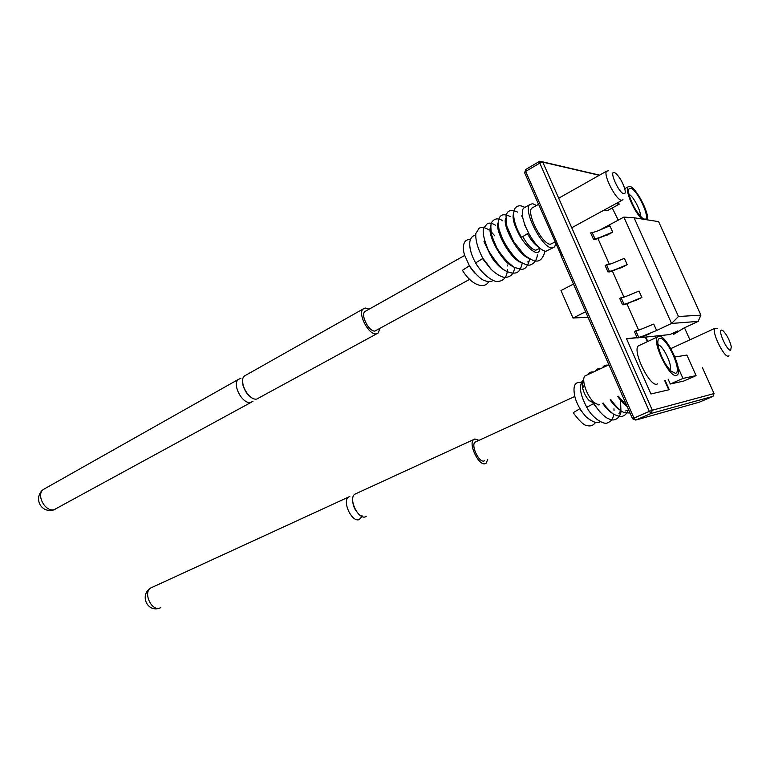 <?xml version="1.0" encoding="UTF-8"?>
<svg xmlns="http://www.w3.org/2000/svg" width="770" height="770" viewBox="0 0 770 770"><rect width="100%" height="100%" fill="white"/><g stroke="black" fill="none" stroke-linecap="round" stroke-linejoin="round"><path stroke-width="1.16" d="M561.33 255.669L524.63 172.798L525.669 171.421L633.96 418.062L649.331 411.392L539.789 163.105L525.669 171.421L525.698 169.506L524.63 172.798M632.584 418.784L635.741 420.083L699.333 402.19L712.972 396.358L651.102 413.442L635.741 420.083L633.96 418.062L632.584 418.784L560.984 255.64M593.458 239.22L590.667 232.925L592.034 232.213C594.171 233.041 603.988 228.026 609.927 225.88L612.728 232.145L606.394 235.524C604.739 235.071 596.134 239.951 594.296 239.297L593.458 239.22L594.835 238.498C596.943 239.297 606.789 234.301 612.728 232.145M607.944 271.868L605.133 265.525L606.51 264.822C608.56 265.458 618.474 260.549 624.422 258.364L627.242 264.678L620.832 267.96C619.244 267.652 610.523 272.368 608.752 271.897L607.944 271.868L609.33 271.165C611.361 271.752 621.294 266.872 627.242 264.678M622.535 304.766L619.706 298.385L621.101 297.701C623.065 298.115 633.075 293.322 639.033 291.099L641.872 297.461L635.394 300.647C633.864 300.483 625.028 305.045 623.334 304.747L622.535 304.766L623.941 304.092C625.885 304.468 635.914 299.694 641.872 297.461M665.155 380.495L669.246 389.707L650.948 393.961L626.491 338.665L637.088 337.578L634.393 331.495L635.799 330.831C637.675 331.033 647.791 326.355 653.749 324.083L656.618 330.503L671.565 323.448L623.883 217.102L599.955 229.941M597.934 238.508L609.436 264.408M612.371 271.011L623.989 297.172M626.924 303.765L638.648 330.186M641.583 336.779L640.139 337.27M637.088 337.578L638.022 337.857C639.639 337.963 648.59 333.574 650.063 333.593L641.728 337.106M599.301 175.291L542.763 162.124L652.325 410.227L714.069 393.576L702.423 367.665M689.881 339.782L684.482 327.789M647.763 341.389L645.828 337.048L669.977 334.555L677.764 330.927L673.586 333.612L673.327 334.219L673.981 334.151L683.991 328.02L698.188 321.388L671.565 323.448L678.466 316.518L700.893 315.132L658.61 221.644L634.066 217.756L678.466 316.518M604.277 209.998L607.568 210.537L619.205 204.204L618.358 202.308M668.148 379.167L670.304 384.009L683.75 381.063L696.09 375.625L686.879 355.086L674.924 356.972M525.698 169.506L539.789 161.19L599.57 175.137M637.252 337.934L638.667 337.27C640.515 337.433 650.65 332.775 656.618 330.503M641.882 337.453L645.828 337.048M634.066 217.756L623.883 217.102M700.893 315.132L698.188 321.388M615.971 203.607L619.205 204.204M678.101 367.531L682.961 378.407L670.304 384.009M682.961 378.407L696.09 375.625M588.02 317.25L573.015 318.029L560.993 290.511L573.467 284.082M573.015 318.029L585.614 311.754M635.799 330.831L638.667 337.27M621.101 297.701L623.941 304.092M606.51 264.822L609.33 271.165M592.034 232.213L594.835 238.498M675.021 333.015L675.261 333.545M649.331 411.392L651.102 413.442L652.325 410.227L649.331 411.392M714.069 393.576L712.972 396.358M539.789 163.105L542.763 162.124L539.789 161.19L539.789 163.105M641.795 337.25L639.398 337.501M637.156 337.732L626.559 338.819M668.784 389.812L664.731 380.688M647.349 341.582L645.347 337.096M659.803 338.367C666.926 336.76 682.952 372.603 675.396 373.306L670.968 371.044C665.28 364.913 661.112 356.982 658.456 347.26C657.291 341.764 657.734 338.8 659.803 338.367M670.064 370.129C672.99 366.077 663.018 345.143 657.994 344.748M592.958 402.556L589.243 400.669C586.211 397.397 584.006 393.258 582.649 388.263C581.774 384.23 582.149 381.968 583.785 381.477M586.182 375.385L584.786 376.039C583.506 377.531 583.371 380.476 584.382 384.885C586.297 391.911 589.387 397.734 593.651 402.344L598.829 404.972L599.56 404.654M676.378 375.5C669.505 378.128 651.824 341.938 657.513 336.913L658.831 336.192C666.05 334.478 683.086 369.821 677.456 374.855L676.378 375.5M657.696 383.816L656.906 384.172C649.764 386.925 632.276 351.072 638.243 345.942L639.87 345.181M630.582 188.255C637.444 189.141 651.795 220.894 644.5 219.142L642.324 218.016C636.366 212.231 631.92 204.339 628.994 194.338C628.089 189.998 628.618 187.967 630.582 188.255M640.284 216.072C641.429 211.683 633.219 195.878 628.994 194.367M641.988 219.017C634.422 212.491 624.711 190.151 627.983 186.898L629.716 186.33C635.866 187.014 649.957 213.983 647.243 219.845M618.233 220.133L612.246 207.987M721.529 330.089C717.505 329.964 727.217 351.38 730.682 350.273L731.298 346.654C729.633 340.176 726.928 334.931 723.203 330.917L721.529 330.089M728.997 355.788L728.381 356.154C724.05 357.781 711.259 331.447 714.878 328.347L717.226 328.54M614.277 172.519C608.81 170.671 618.936 193.231 623.825 193.761C625.269 193.915 625.606 192.365 624.836 189.093C622.766 182.423 619.744 177.167 615.75 173.337L614.277 172.519M623.046 199.748L621.525 200.316C615.971 200.017 603.074 174.992 606.529 171.2L608.531 170.738M533.369 207.294L531.685 208.247C526.285 213.579 542.388 244.581 550.377 244.254L555.016 242.04M356.269 493.531L354.797 494.205C348.117 498.45 358.146 519.817 365.432 516.843L366.202 516.497M592.544 401.921L593.4 403.74L586.74 407.282M625.625 410.959L627.03 410.208M627.184 406.493C624.085 404.442 620.947 401.103 617.79 396.483M626.414 410.477L625.789 410.911M620.351 410.285C617.049 408.398 613.661 404.933 610.187 399.89M620.543 400.208L620.88 409.967M620.755 410.497L618.926 413.76M612.65 413.509C609.561 411.719 606.385 408.533 603.122 403.961L602.689 403.249M581.879 381.574L583.496 379.985M573.332 412.624L579.743 408.86L573.332 412.624M476.149 441.643L475.128 442.105C470.586 445.175 479.027 462.972 484.08 460.98L484.638 460.73M487.747 459.344L486.178 463.184L485.216 463.684C478.757 466.283 467.929 443.462 473.743 439.535L474.849 438.977L478.998 440.296M362.006 516.497L359.176 519.615C351.861 522.609 341.87 501.318 348.589 497.054L349.85 496.429M246.323 374.923L244.465 375.972C238.113 381.034 248.623 400.824 256.737 399.072L376.674 333.824M490.914 269.115L482.521 258.624L475.619 262.945M491.298 234.07L495.072 244.35M498.633 228.44L503.647 241.895M506.15 223.165C506.881 227.795 508.941 233.185 512.319 239.326M537.508 246.333L537.431 245.842M513.763 218.006L515.707 225.533L520.462 237.073C514.341 226.053 512.031 218.256 513.532 213.675M528.653 232.944L521.521 237.401L528.653 232.944L524.534 224.648M539.876 248.277C539.385 257.834 528.538 249.836 520.491 236.958L520.462 237.073M536.565 244.889L536.729 245.765M528.364 258.219C516.814 253.407 501.944 224.436 505.813 218.18M520.424 262.3C508.883 257.324 494.456 229.142 498.151 222.655M512.541 266.343C501.02 261.213 487.025 233.81 490.548 227.112M504.725 270.357C500.673 268.181 496.554 264.168 492.338 258.325L486.553 246.621M539.914 248.248L535.737 250.24C531.8 249.432 527.488 244.927 522.801 236.717M527.517 233.772C531.156 240.384 534.813 244.773 538.49 246.929M484.407 240.846L484.513 243.079M528.547 233.012C534.803 244.129 540.54 250.24 545.757 251.338L552.658 247.959M525.4 207.111L523.359 208.275C521.04 212.414 522.426 219.989 527.517 230.99M536.526 205.503L532.58 203.636L529.539 204.753C523.051 211.163 542.465 248.45 552.003 247.959L554.65 246.881L555.747 243.705M475.6 262.888C471.019 254.533 469.123 247.324 469.921 241.26C470.865 237.535 472.664 235.62 475.331 235.514L475.542 235.505M462.414 270.328L469.017 266.006M366.048 310.907L364.759 311.629C360.418 315.315 369.148 331.937 374.952 331.052L469.604 279.385M379.754 328.607L378.32 332.929L376.126 333.891C368.705 335.065 357.492 313.756 363.055 309.03L365.432 308.019L369.1 309.194M252.983 401.334L250.529 402.46C242.396 404.231 231.914 384.528 238.305 379.446L240.962 378.243M160.757 607.655L159.871 608.05C151.575 611.515 142.883 592.64 150.641 588.039L152.335 587.26M251.136 402.344L54.112 509.692C45.238 512.194 35.921 494.975 43.236 489.547L45.324 488.373M673.586 333.612L673.317 333.006M589.243 400.669L593.651 402.344M582.649 388.263L584.382 384.885M608.897 364.807L584.786 376.039M657.513 336.913L638.243 345.942M627.983 186.898L624.74 188.698M670.843 348.589L714.878 328.347M558.693 198.217L606.529 171.2M531.685 208.247L538.49 204.387M571.735 227.747L621.939 200.354M362.016 515.727C361.014 516.535 358.781 514.543 355.317 509.74C352.496 505.207 352.14 497.921 352.853 497.815M583.699 379.937C578.482 384.403 579.541 393.595 586.875 407.522C593.121 419.169 604.614 424.953 607.415 422.884C611.053 421.546 613.19 418.611 613.806 414.087M614.027 410.554L613.96 408.764M593.247 372.016C590.84 371.698 588.963 372.603 587.606 374.73M593.121 402.142C597.174 409.101 601.639 414.308 606.519 417.754C610.196 419.708 612.766 420.372 614.258 419.766C617.992 418.928 620.302 415.964 621.169 410.882M600.581 368.599L597.462 368.984L595.037 371.178M603.199 403.018C607.309 409.207 613.69 414.606 614.21 414.568L620.177 416.608C624.345 416.474 627.069 413.981 628.33 409.101M607.973 365.153C605.605 364.826 603.767 365.692 602.458 367.723M610.764 399.63C616.731 407.571 621.39 411.94 624.759 412.73L630.053 413.018M618.377 396.223L627.069 406.233M593.478 403.644L600.244 412.277M600.302 421.729C597.395 423.827 592.688 422.23 586.182 416.917C581.283 411.565 577.654 405.405 575.296 398.436C572.38 386.684 574.381 381.4 581.302 382.555M595.451 422.605C593.237 425.415 590.638 426.445 587.645 425.695C584.709 425.974 579.945 421.719 573.342 412.922M475.128 442.105L574.718 396.512M473.743 439.535L354.797 494.205M348.589 497.054L150.641 588.039C139.63 594.863 146.868 611.9 158.89 608.387M584.401 414.914L579.858 409.034M249.105 395.645C246.669 393.653 244.648 390.284 243.06 385.539L242.608 380.726M475.591 262.888C482.251 274.669 493.83 282.378 497.767 281.483C503.32 281.002 506.496 277.633 507.286 271.367M507.343 270.867L507.44 269.385M507.353 265.977L507.266 265.005M494.773 235.861L491.664 232.348M488.863 229.932C485.11 227.391 481.856 226.823 479.123 228.228L475.822 233.541C475.388 240.019 477.612 248.084 482.511 257.748L491.308 269.519C495.543 273.514 499.682 276.103 503.705 277.306C510.106 277.797 513.782 274.438 514.735 267.219M495.505 225.196C492.261 223.213 489.556 222.655 487.4 223.531L483.531 228.324C482.434 232.723 484.08 240.153 488.459 250.616C494.908 260.828 500.269 267.363 504.523 270.222C509.018 272.801 512.887 273.668 516.112 272.84C519.038 271.964 521.078 268.701 522.233 263.032M502.829 220.865C498.315 217.833 494.648 218.266 491.799 222.164C490.529 223.897 490.567 228.651 491.934 236.419L496.852 247.815C501.992 256.304 507.863 262.868 514.456 267.498L521.492 269.259C525.159 269.606 527.931 266.122 529.799 258.816M510.212 216.505C500.375 211.798 496.737 216.688 499.297 231.164C503.407 242.194 509.509 251.867 517.623 260.193C523.783 264.12 527.989 265.717 530.241 264.976C534.409 263.436 536.796 260.048 537.402 254.803M517.671 212.116C510.837 209.055 506.958 210.441 506.044 216.274L506.853 226.293L513.551 241.472L524.505 255.217C530.751 259.461 534.409 261.377 535.468 260.982C539.837 261.762 543.023 258.508 545.016 251.222M524.813 207.448C521.146 205.253 518.172 205.253 515.871 207.428C515.111 207.688 514.341 209.604 513.571 213.184C513.542 220.307 516.189 228.372 521.521 237.401M483.993 241.588L490.394 254.995M521.367 216.11L522.397 215.533M527.7 261.954L528.326 261.617M523.359 208.275L529.539 204.753M474.984 235.562L475.552 235.408M493.214 280.453C490.808 281.964 487.506 281.868 483.319 280.164C479.209 277.826 474.561 273.023 469.382 265.727L464.416 254.764L463.53 250.924C462.712 243.079 465.022 239.258 470.47 239.47M488.584 281.656C485.726 288.25 473.165 287.662 462.356 270.231M364.759 311.629L464.628 255.467M363.055 309.03L244.465 375.972M238.305 379.446L43.236 489.547C33.774 496.891 39.655 512.319 52.36 510.298M55.113 509.394L52.889 510.183M474.724 273.042L469.219 266.035"/></g></svg>

